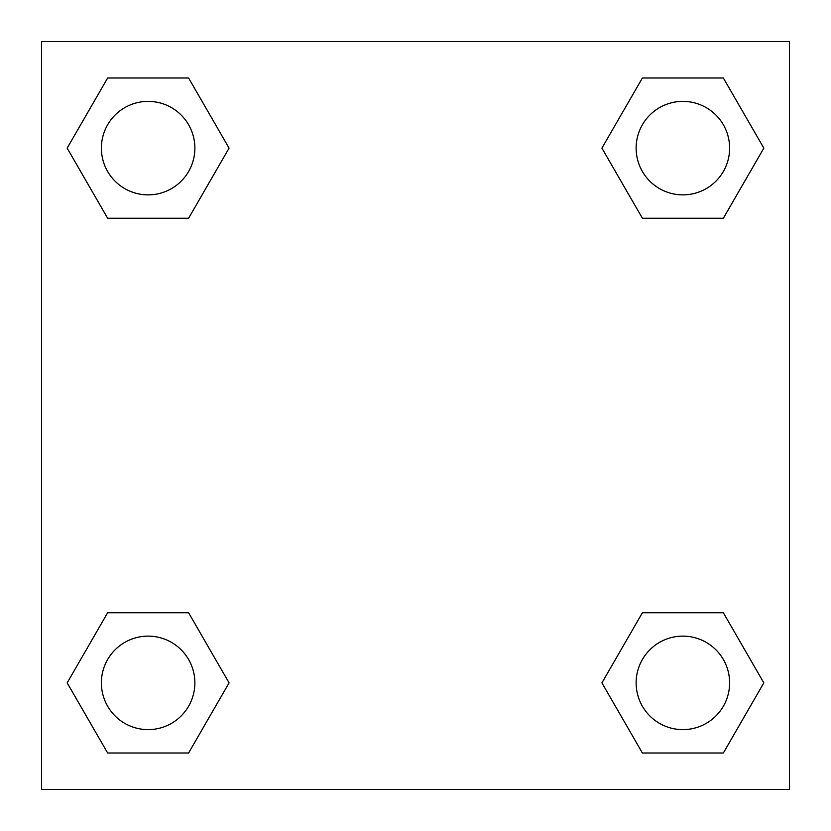 <?xml version="1.0" encoding="UTF-8"?>
<svg xmlns="http://www.w3.org/2000/svg" width="831" height="831" viewBox="0 0 831 831"><rect width="100%" height="100%" fill="white"/><g stroke="black" fill="none" stroke-linecap="round" stroke-linejoin="round"><path stroke-width="1.25" d="M723.354 218.241L642.394 218.241L723.354 218.241L763.834 148.126L723.354 218.241L642.394 218.241L601.914 148.126L642.394 78.01L601.914 148.126M107.646 78.01L188.606 78.01L107.646 78.01L188.606 78.01L229.086 148.126L188.606 218.241L107.646 218.241L188.606 218.241L107.646 218.241L67.166 148.126L107.646 78.01L67.166 148.126M107.646 612.759L188.606 612.759L107.646 612.759L67.166 682.874L107.646 612.759L188.606 612.759L229.086 682.874L188.606 752.99L107.646 752.99L188.606 752.99L107.646 752.99L67.166 682.874M662.359 612.759L642.394 612.759L662.359 612.759L642.394 612.759L601.914 682.874L642.394 612.759L723.354 612.759L642.394 612.759L723.354 612.759L763.834 682.874L723.354 752.99L642.394 752.99L723.354 752.99L642.394 752.99L601.914 682.874M789.45 41.55L41.55 41.55L41.55 789.45L789.45 789.45L789.45 41.55M642.394 78.01L723.354 78.01L642.394 78.01L723.354 78.01L763.834 148.126M729.618 682.874A46.744 46.744 0 0 0 659.502 642.394A46.744 46.744 0 0 0 659.502 723.354A46.744 46.744 0 0 0 729.618 682.874M194.87 682.874A46.744 46.744 0 0 0 124.754 642.394A46.744 46.744 0 0 0 124.754 723.354A46.744 46.744 0 0 0 194.87 682.874M729.618 148.126A46.744 46.744 0 0 0 659.502 107.646A46.744 46.744 0 0 0 659.502 188.606A46.744 46.744 0 0 0 729.618 148.126M194.87 148.126A46.744 46.744 0 0 0 124.754 107.646A46.744 46.744 0 0 0 124.754 188.606A46.744 46.744 0 0 0 194.87 148.126M168.641 612.759L188.606 612.759M662.359 218.241L642.394 218.241M188.606 218.241L168.641 218.241"/></g></svg>
